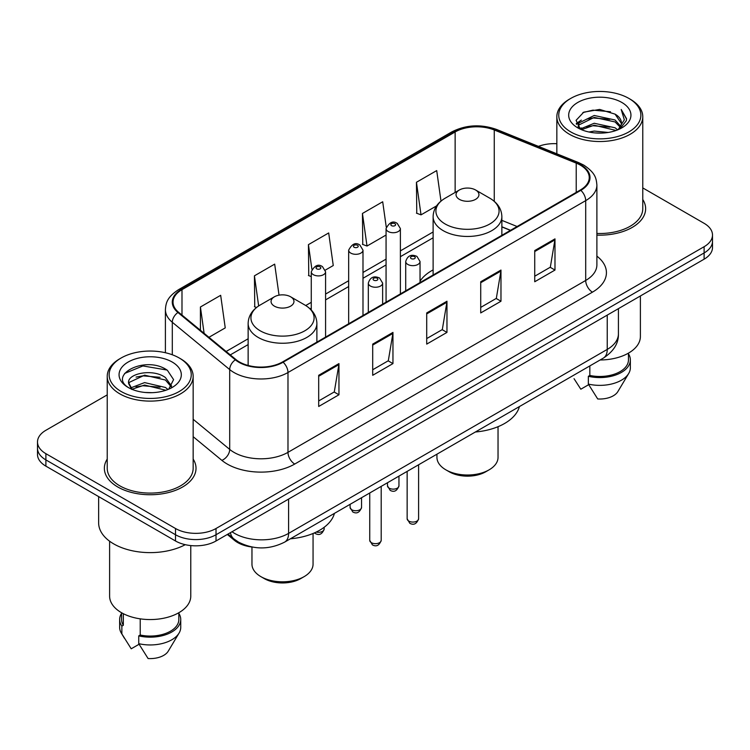 <?xml version="1.0" encoding="UTF-8"?>
<svg xmlns="http://www.w3.org/2000/svg" width="750" height="750" viewBox="0 0 750 750"><rect width="100%" height="100%" fill="white"/><g stroke="black" fill="none" stroke-linecap="round" stroke-linejoin="round"><path stroke-width="1.12" d="M433.116 269.897A50.597 29.212 0 0 0 420.038 281.194M510.413 230.381L501.863 226.922M252.197 547.05A28.641 16.538 180 0 1 234.422 540.328L227.306 534.459M107.231 394.875L45.891 430.284A28.641 16.538 0 0 0 37.5 441.984L37.5 454.453A28.641 16.538 0 0 0 45.891 466.144L175.509 540.984A28.641 16.538 0 0 0 216.019 540.984L704.109 259.181A28.641 16.538 0 0 0 712.5 247.491L712.5 241.247A28.641 16.538 0 0 1 704.109 252.947A28.641 16.538 0 0 0 712.5 241.247L712.5 235.013A28.641 16.538 0 0 0 704.109 223.322L642.769 187.912M37.5 441.984A28.641 16.538 0 0 0 45.891 453.675L175.509 528.506A28.641 16.538 0 0 0 216.019 528.506L216.019 534.741L704.109 252.947L216.019 534.741A28.641 16.538 0 0 1 175.509 534.741A28.641 16.538 0 0 0 216.019 534.741L216.019 540.984M45.891 453.675L45.891 459.909L175.509 534.741L45.891 459.909A28.641 16.538 0 0 1 37.5 448.219A28.641 16.538 0 0 0 45.891 459.909L45.891 466.144M107.231 459.084A45.825 26.456 0 0 0 104.362 468.291A45.825 26.456 0 0 0 117.787 486.994A45.825 26.456 0 0 0 167.728 492.731A45.825 26.456 0 0 0 196.022 468.291A45.825 26.456 0 0 0 193.153 459.084A45.825 26.456 0 0 1 196.022 468.291A45.825 26.456 0 0 1 167.728 492.731A45.825 26.456 0 0 1 117.787 486.994A45.825 26.456 0 0 1 104.362 468.291A45.825 26.456 0 0 1 107.231 459.084M580.294 165.094A30.553 17.634 180 0 1 589.247 177.562A30.553 17.634 180 0 1 580.294 190.031L282.581 361.922A30.553 17.634 180 0 1 235.95 359.569L178.566 312.253A30.553 17.634 180 0 1 173.034 302.128A30.553 17.634 180 0 1 181.988 289.659L455.138 131.962A30.553 17.634 180 0 1 494.259 129.984L576.216 163.116A30.553 17.634 180 0 1 580.294 165.094M580.837 164.775A31.312 18.084 0 0 0 576.656 162.75L494.7 129.619A31.312 18.084 0 0 0 454.594 131.644L181.444 289.35A31.312 18.084 0 0 0 177.938 312.506L235.322 359.822A31.312 18.084 0 0 0 283.116 362.231L580.837 190.35A31.312 18.084 0 0 0 580.837 164.775M318.694 375.291L318.694 406.472L338.953 394.781L338.953 363.6L318.694 375.291M318.694 400.941L334.294 391.931L338.869 364.631A7.641 4.406 -120 0 0 338.953 363.6M334.163 392.016L338.953 394.781M372.703 344.109L372.703 375.291L392.953 363.6L392.953 332.419L372.703 344.109M372.703 369.759L388.303 360.75L392.878 333.45A7.641 4.406 -120 0 0 392.953 332.419M388.163 360.834L392.953 363.6M534.731 250.566L534.731 281.747L554.981 270.056L554.981 238.875L534.731 250.566M534.731 276.216L550.331 267.206L554.897 239.906A7.641 4.406 -120 0 0 554.981 238.875M550.191 267.291L554.981 270.056M480.722 281.747L480.722 312.928L500.972 301.238L500.972 270.056L480.722 281.747M480.722 307.397L496.322 298.387L500.887 271.088A7.641 4.406 -120 0 0 500.972 270.056M496.181 298.472L500.972 301.238M426.713 312.928L426.713 344.109L446.962 332.419L446.962 301.238L426.713 312.928M426.713 338.578L442.312 329.569L446.887 302.269A7.641 4.406 -120 0 0 446.962 301.238M442.172 329.653L446.962 332.419M596.887 235.106A45.825 26.456 0 0 0 645.637 208.706A45.825 26.456 0 0 0 642.769 199.5A45.825 26.456 0 0 1 645.637 208.706A45.825 26.456 0 0 1 596.887 235.106M216.019 528.506L704.109 246.713A28.641 16.538 0 0 0 712.5 235.013M556.847 143.709A28.641 16.538 0 0 0 538.462 146.381M208.95 337.303L225.244 327.891L220.669 295.312L200.419 307.003L200.419 330.272M386.259 227.137L382.697 201.769L362.447 213.459L362.766 244.453M440.991 201.103L436.706 170.588L416.447 182.278L416.775 213.272M279.037 295.162L274.678 264.131L254.428 275.822L254.756 306.816M325.331 270.103L333.263 265.528L328.688 232.95L308.438 244.641L308.766 275.634M311.269 276.572L308.438 275.512M308.438 244.641L311.887 269.213M362.447 213.459L367.013 246.037L386.062 235.041M367.013 246.037L362.447 244.331M416.447 182.278L421.022 214.856L436.575 205.884M421.022 214.856L416.447 213.15M256.528 307.481L254.428 306.694M254.428 275.822L258.656 305.944M200.419 307.003L204.113 333.319M570.778 131.925A41.053 23.7 0 0 0 628.837 131.925A41.053 23.7 0 0 0 628.837 98.4L630.188 99.178A42.966 24.806 0 0 1 642.769 116.719A42.966 24.806 0 0 1 616.247 139.641A42.966 24.806 0 0 1 569.428 134.259A42.966 24.806 0 0 1 556.847 116.719A42.966 24.806 0 0 1 569.428 99.178L570.778 98.4A41.053 23.7 0 0 0 570.778 131.925M596.887 233.456A42.966 24.806 0 0 0 642.769 208.706L642.769 116.719M600.122 359.972A40.575 23.428 0 0 0 640.388 336.553L640.388 295.969M588.956 132.009L594.225 131.062L608.259 132.459M595.125 132.928L601.997 133.088M580.172 129.028L594.225 123.262L615.066 127.791L617.709 129.863M581.512 129.703L594.225 125.213L616.116 130.472M578.428 127.416L578.962 122.981L594.225 115.472L615.066 119.991L620.644 126.206M578.306 126.862L578.962 124.931L594.225 117.412L615.066 121.941L620.147 127.125M617.822 129.816A21.581 12.459 0 0 0 621.394 122.953A21.581 12.459 0 0 0 615.066 114.141L621.375 123.422M621.825 102.45A31.134 17.972 0 0 0 577.8 102.45A31.134 17.972 0 0 0 577.8 127.866A31.134 17.972 0 0 0 621.825 127.866A31.134 17.972 0 0 0 621.825 102.45M615.066 114.141L599.691 109.425L583.753 112.162L576.066 120.328L580.434 129.225M619.931 128.878L626.353 120.666L626.559 118.734L621.206 109.472L624.328 119.841L618.169 129.675M574.031 378.675L580.828 389.213L588.703 384.666M589.837 365.916L589.837 375.441A28.641 16.538 0 0 0 628.453 359.934L628.453 353.147M630.188 99.178L628.837 98.4A41.053 23.7 0 0 0 570.778 98.4M589.837 375.441L588.356 376.294L588.356 384.084L597.703 398.953A19.097 11.025 0 0 0 617.859 391.594L628.688 373.491A30.553 17.634 0 0 0 630.356 367.734L630.356 359.934A30.553 17.634 0 0 0 628.453 353.803M588.356 384.084A30.553 17.634 0 0 0 628.688 373.491M588.356 376.294A30.553 17.634 0 0 0 630.356 359.934M621.206 109.472L626.55 119.109M582.881 112.584L592.884 110.147L610.481 111.75M576.459 124.322L579.525 122.044M586.434 119.175L592.884 117.947L609.834 119.353M586.434 126.966L592.884 125.738L609.834 127.153M576.216 123.581L581.334 120.094M579.788 128.709L581.334 127.894M436.941 454.191L436.941 457.378A30.553 17.634 0 0 0 445.884 469.847L449.259 471.797A25.781 14.878 0 0 0 485.719 471.797L489.094 469.847A30.553 17.634 0 0 0 498.038 457.378L498.038 426.684M449.259 471.797L445.884 469.847A30.553 17.634 0 0 0 489.094 469.847M459.384 199.35A11.456 6.619 0 0 0 475.594 199.35A11.456 6.619 0 0 0 475.594 189.994L489.816 198.206A31.575 18.225 0 0 1 489.816 223.987A31.575 18.225 0 0 1 445.162 223.987A31.575 18.225 0 0 1 445.162 198.206C437.391 202.828 433.369 208.959 433.116 216.609A34.369 19.847 0 0 0 443.184 230.644A34.369 19.847 0 0 0 480.637 234.947A34.369 19.847 0 0 0 501.863 216.609C501.609 208.959 497.587 202.828 489.816 198.206L475.594 189.994A11.456 6.619 0 0 0 459.384 189.994A11.456 6.619 0 0 0 459.384 199.35M475.359 432.009A52.509 30.319 0 0 0 519.403 406.575M251.962 547.022L251.962 564.178A30.553 17.634 0 0 0 260.906 576.647L264.281 578.597A25.781 14.878 0 0 0 300.741 578.597L304.116 576.647A30.553 17.634 0 0 0 313.059 564.178L313.059 533.484M264.281 578.597L260.906 576.647A30.553 17.634 0 0 0 304.116 576.647M274.406 306.15A11.456 6.619 0 0 0 290.616 306.15A11.456 6.619 0 0 0 290.616 296.794L304.838 305.006A31.575 18.225 0 0 1 304.838 330.787A31.575 18.225 0 0 1 260.184 330.787A31.575 18.225 0 0 1 260.184 305.006C252.413 309.619 248.391 315.759 248.138 323.409A34.369 19.847 0 0 0 258.206 337.434A34.369 19.847 0 0 0 295.669 341.737A34.369 19.847 0 0 0 316.884 323.409C316.631 315.759 312.609 309.619 304.838 305.006L290.616 296.794A11.456 6.619 0 0 0 274.406 296.794A11.456 6.619 0 0 0 274.406 306.15M290.391 538.8A52.509 30.319 0 0 0 334.425 513.375M121.163 391.5A41.053 23.7 0 0 0 179.222 391.5A41.053 23.7 0 0 0 179.222 357.984L180.572 358.762A42.966 24.806 0 0 1 193.153 376.303A42.966 24.806 0 0 1 166.631 399.216A42.966 24.806 0 0 1 119.812 393.844A42.966 24.806 0 0 1 107.231 376.303A42.966 24.806 0 0 1 119.812 358.762L121.163 357.984A41.053 23.7 0 0 0 121.163 391.5M107.231 376.303L107.231 468.291A42.966 24.806 0 0 0 119.812 485.831A42.966 24.806 0 0 0 166.631 491.203A42.966 24.806 0 0 0 193.153 468.291L193.153 376.303M98.634 496.603L98.634 522.853A51.553 29.766 0 0 0 113.737 543.9A51.553 29.766 0 0 0 185.269 544.678M109.612 541.219L109.612 596.138A40.575 23.428 0 0 0 121.5 612.703A40.575 23.428 0 0 0 165.722 617.775A40.575 23.428 0 0 0 190.772 596.138L190.772 545.569M144.975 392.466L152.25 392.681M130.706 387.9L144.609 382.594L165.45 387.469L167.981 389.494M131.981 389.231L144.609 385.069L165.909 390.262M128.606 382.669L132.178 389.4M128.653 383.334C126.328 373.725 152.662 368.016 165.45 377.569L171.656 386.137M128.747 383.934L129.347 382.331L144.609 375.169L165.45 380.044L171.169 386.775M168.713 389.194L173.588 379.613L167.419 370.322C145.584 354.619 106.762 375.309 129.178 387.994L129.291 388.059M172.2 362.034A31.134 17.972 0 0 0 128.175 362.034A31.134 17.972 0 0 0 128.175 387.45A31.134 17.972 0 0 0 172.2 387.45A31.134 17.972 0 0 0 172.2 362.034M121.547 612.731L121.547 619.519A28.641 16.538 0 0 0 123.338 625.275L123.338 613.697M121.547 613.378A30.553 17.634 0 0 0 119.644 619.519L119.644 627.319A30.553 17.634 0 0 0 121.312 633.075A30.553 17.634 0 0 0 121.866 633.928L131.213 648.797L139.088 644.25M121.866 633.928L121.866 626.128L123.338 625.275M119.644 619.519A30.553 17.634 0 0 0 121.866 626.128M131.672 389.419L128.7 383.691M140.222 618.844L140.222 635.025A28.641 16.538 0 0 0 178.837 619.519L178.837 612.731M180.572 358.762L179.222 357.984A41.053 23.7 0 0 0 121.163 357.984M140.222 635.025L138.741 635.878L138.741 643.669L148.088 658.538A19.097 11.025 0 0 0 168.244 651.178L179.072 633.075A30.553 17.634 0 0 0 180.741 627.319L180.741 619.519A30.553 17.634 0 0 0 178.837 613.378M138.741 643.669A30.553 17.634 0 0 0 179.072 633.075M138.741 635.878A30.553 17.634 0 0 0 180.741 619.519M124.631 373.444L142.903 365.944L166.997 370.031M136.05 377.081L142.903 375.844L160.106 377.316M136.05 386.981L142.903 385.744L160.106 387.216M234.422 539.353L234.422 540.328M232.012 531.741A38.194 22.05 0 0 0 234.581 533.381A38.194 22.05 0 0 0 288.591 533.381L607.238 349.416A38.194 22.05 0 0 0 618.422 333.825C618.703 343.294 613.65 351.412 603.281 358.153L284.634 542.119A19.097 11.025 60 0 0 288.591 533.381L288.591 499.078M607.238 315.113L607.238 349.416A19.097 11.025 60 0 1 603.281 358.153M230.466 532.641A19.097 12.769 129.5 0 0 233.794 538.847L227.991 534.066M704.109 259.181L704.109 246.713M175.509 540.984L175.509 528.506M596.887 256.134A47.738 27.562 180 0 1 592.453 292.153L294.731 464.044A9.544 5.513 60 0 1 287.981 452.344L585.703 280.463A38.194 22.05 0 0 0 596.887 264.872L596.887 185.044A38.194 22.05 180 0 1 585.703 200.634A9.544 5.513 -120 0 0 580.837 190.35M294.731 464.044A47.738 27.562 180 0 1 227.222 464.044A47.738 27.562 180 0 1 221.869 460.359L193.153 436.678M235.322 359.822A9.544 6.384 129.5 0 0 229.697 369.581L229.697 449.4A38.194 22.05 0 0 0 233.972 452.344A38.194 22.05 0 0 0 287.981 452.344L287.981 372.525A38.194 22.05 180 0 1 229.697 369.581L172.303 322.266A38.194 22.05 180 0 1 165.403 309.619L165.403 352.725M596.887 185.044C596.269 178.481 595.659 173.025 583.725 165.084L578.7 162.647A9.544 4.472 112 0 0 576.656 162.75M578.7 162.647L496.744 129.516C480.928 123.919 465.919 124.734 451.716 131.953A9.544 5.513 60 0 1 454.594 131.644M181.444 289.35A9.544 5.513 -120 0 0 178.566 289.659C166.988 297.244 165.928 302.963 165.403 309.619M177.938 312.506A9.544 6.384 129.5 0 0 172.303 322.266L172.303 354.778M496.744 129.516A9.544 4.472 112 0 0 494.7 129.619M283.116 362.231A9.544 5.513 60 0 1 287.981 372.525L585.703 200.634L585.703 280.463A9.544 5.513 60 0 0 592.453 292.153M193.153 419.278L229.697 449.4A9.544 6.384 -50.5 0 1 221.869 460.359M181.988 289.659L181.988 315.075M576.216 163.116L576.216 192.394M494.259 129.984L494.259 201.328M517.097 226.519L501.863 220.359M455.138 131.962L455.138 192.45M433.116 231.975L400.387 250.875M386.062 259.144L362.991 272.466M348.666 280.734L325.584 294.066M311.269 302.334L305.719 305.531M248.138 338.775L226.144 351.478M426.713 313.912L446.887 302.269M480.722 282.731L500.887 271.088M534.731 251.55L554.897 239.906M372.703 345.094L392.878 333.45M318.694 376.275L338.869 364.631M418.603 518.766C416.719 523.922 413.784 525.431 409.809 523.294L407.147 518.766A5.728 3.309 0 0 0 408.825 521.109A5.728 3.309 0 0 0 415.069 521.822A5.728 3.309 0 0 0 418.603 518.766L418.603 464.775M407.812 264.441A7.162 4.134 180 0 1 405.712 261.516C407.541 255.647 411.291 253.941 416.944 256.406L420.038 261.516A7.162 4.134 180 0 1 415.613 265.341A7.162 4.134 180 0 1 407.812 264.441M414.562 256.65A2.391 1.378 0 0 0 411.188 256.65A2.391 1.378 0 0 0 411.188 258.591A2.391 1.378 0 0 0 414.562 258.591A2.391 1.378 0 0 0 414.562 256.65M381.197 540.356C379.312 545.513 376.388 547.022 372.413 544.884L369.741 540.356A5.728 3.309 0 0 0 371.419 542.7A5.728 3.309 0 0 0 377.662 543.413A5.728 3.309 0 0 0 381.197 540.356L381.197 486.366M370.406 286.031A7.162 4.134 180 0 1 368.316 283.106C370.144 277.238 373.884 275.531 379.547 278.006L382.631 283.106A7.162 4.134 180 0 1 378.216 286.931A7.162 4.134 180 0 1 370.406 286.031M377.156 278.241A2.391 1.378 0 0 0 373.781 278.241A2.391 1.378 0 0 0 373.781 280.191A2.391 1.378 0 0 0 377.156 280.191A2.391 1.378 0 0 0 377.156 278.241M389.175 488.166A5.728 3.309 0 0 0 395.419 488.888A5.728 3.309 0 0 0 398.953 485.831C397.069 490.988 394.144 492.488 390.169 490.359L387.497 485.831A5.728 3.309 0 0 0 389.175 488.166M400.387 293.906L400.387 228.581A7.162 4.134 180 0 1 395.972 232.406A7.162 4.134 180 0 1 388.163 231.506A7.162 4.134 180 0 1 386.062 228.581L386.062 302.175M391.537 225.656A2.391 1.378 0 0 0 394.913 225.656A2.391 1.378 0 0 0 394.913 223.706A2.391 1.378 0 0 0 391.537 223.706A2.391 1.378 0 0 0 391.537 225.656M351.778 509.766A5.728 3.309 0 0 0 358.022 510.478A5.728 3.309 0 0 0 361.556 507.422C359.672 512.578 356.737 514.087 352.762 511.95L350.1 507.422A5.728 3.309 0 0 0 351.778 509.766M362.991 315.497L362.991 250.172A7.162 4.134 180 0 1 358.566 253.997A7.162 4.134 180 0 1 350.766 253.097A7.162 4.134 180 0 1 348.666 250.172L348.666 323.766M354.141 247.256A2.391 1.378 0 0 0 357.516 247.256A2.391 1.378 0 0 0 357.516 245.306A2.391 1.378 0 0 0 354.141 245.306A2.391 1.378 0 0 0 354.141 247.256M316.228 532.069A5.728 3.309 0 0 0 324.159 529.022C322.266 534.169 319.341 535.678 315.366 533.541L314.456 532.884M325.584 337.087L325.584 271.772A7.162 4.134 180 0 1 321.169 275.587A7.162 4.134 180 0 1 313.359 274.688A7.162 4.134 180 0 1 311.269 271.772L311.269 310.012M316.734 268.847A2.391 1.378 0 0 0 320.119 268.847A2.391 1.378 0 0 0 320.119 266.897A2.391 1.378 0 0 0 316.734 266.897A2.391 1.378 0 0 0 316.734 268.847M284.634 542.119C269.269 549.844 253.903 549.844 238.537 542.119L233.794 538.847M618.422 333.825L618.422 308.653M451.716 131.953L178.566 289.659M433.116 237.787L400.387 256.688M386.062 264.956L362.991 278.278M348.666 286.547L325.584 299.878M311.269 308.137L310.078 308.831M248.138 344.587L230.287 354.9M510.553 230.297L501.863 226.781M578.222 127.191L578.222 125.888M556.847 153.816L556.847 116.719M501.863 235.322L501.863 216.609M433.116 275.006L433.116 216.609M459.384 189.994L445.162 198.206M316.884 342.113L316.884 323.409M248.138 365.456L248.138 323.409M274.406 296.794L260.184 305.006M124.416 638.259L121.312 633.075M407.147 518.766L407.147 471.394M405.712 290.831L405.712 261.516M420.038 282.562L420.038 261.516M369.741 540.356L369.741 492.984M368.316 312.422L368.316 283.106M382.631 304.153L382.631 283.106M398.953 485.831L398.953 476.119M400.387 228.581L397.303 223.472C393.15 220.472 389.4 222.178 386.062 228.581M387.497 485.831L387.497 482.728M361.556 507.422L361.556 497.709M362.991 250.172L359.906 245.072C355.744 242.072 352.003 243.769 348.666 250.172M350.1 507.422L350.1 504.328M324.159 529.022L324.159 527.297M325.584 271.772L322.5 266.663C318.347 263.663 314.606 265.359 311.269 271.772"/></g></svg>
